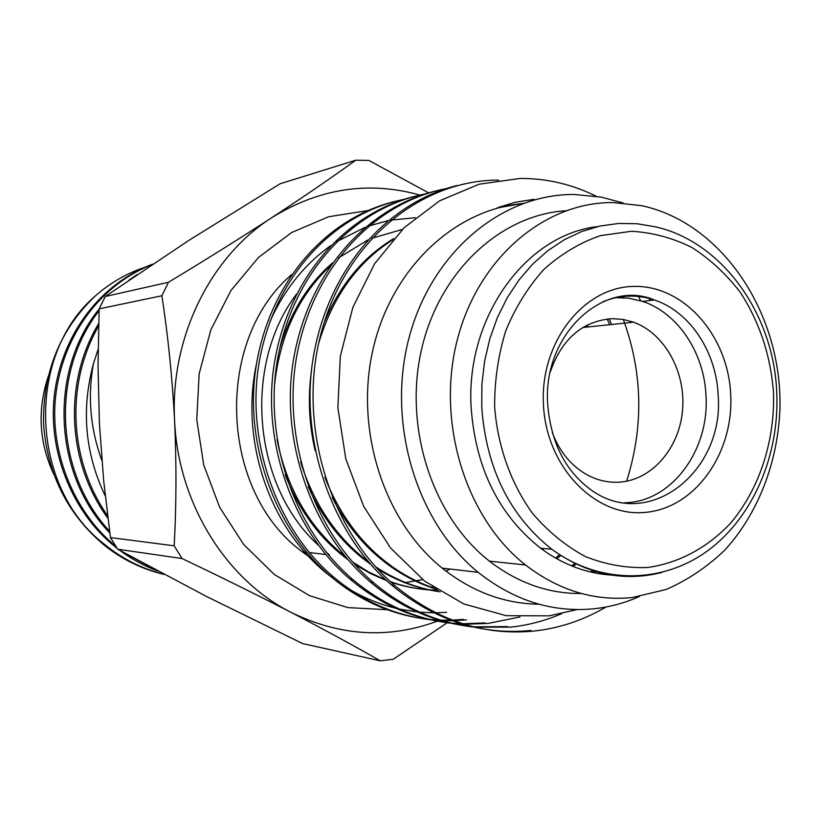 <?xml version="1.0" encoding="UTF-8"?>
<svg xmlns="http://www.w3.org/2000/svg" width="821" height="821" viewBox="0 0 821 821"><rect width="100%" height="100%" fill="white"/><g stroke="black" fill="none" stroke-linecap="round" stroke-linejoin="round"><path stroke-width="1.23" d="M615.134 297.674L628.506 298.136L642.627 301.42C677.941 312.934 704.315 352.927 705.998 395.835C709.457 449.066 673.241 499.876 627.624 502.647L624.524 502.832M597.493 226.617C525.779 234.642 465.384 317.635 471.162 407.934C475.698 468.35 498.87 515.126 540.68 548.264C563.863 565.361 588.719 574.361 615.227 575.275M403.665 199.411C335.04 213.398 277.026 273.804 260.36 356.098C243.899 435.93 275.066 527.79 333.388 576.865C362.205 601.023 394.306 615.288 429.701 619.639M431.189 619.804L440.61 620.543M442.17 620.614L452.022 620.727M453.664 620.697L466.431 619.855M463.475 619.373L452.238 620.153M450.606 620.204L440.754 620.183M439.184 620.122L429.763 619.465M428.275 619.311C392.438 615.216 359.926 600.941 330.73 576.486C273.68 528.55 242.441 439.163 257.055 360.809C271.977 279.715 326.717 218.755 393.557 201.74M498.655 180.097C422.24 179.881 346.749 239.424 321.832 330.647C296.278 420.752 328.308 528.888 394.655 585.486C437.614 620.82 484.185 635.998 534.368 631.01C559.388 628.27 583.31 620.255 606.144 606.965M531.013 630.456C480.942 635.423 434.483 620.286 391.627 585.065C331.53 534.009 298.434 438.404 313.735 354.703C329.324 268.067 386.865 203.269 456.794 185.546M445.813 188.656C375.023 202.797 314.874 265.624 297.602 351.634C280.525 435.089 312.893 531.269 373.339 582.489C403.316 607.807 436.659 622.657 473.378 627.028M475.01 627.203L510.754 627.131C528.057 625.294 545.021 620.809 561.636 613.698M507.542 626.608L473.45 626.834M471.829 626.669C434.627 622.575 400.822 607.704 370.435 582.079C311.385 532.111 278.935 438.671 294 356.827C309.363 272.12 365.94 208.657 434.822 191.18M424.293 194.146C354.6 208.216 295.539 269.811 278.576 353.923C261.817 435.52 293.569 529.494 352.927 579.616C382.319 604.338 415.036 618.89 451.078 623.262M452.628 623.426L462.469 624.176M464.101 624.237L488.136 623.426L519.919 616.982M485.047 622.913L462.613 623.775M460.981 623.724L451.14 623.067M449.59 622.913C413.076 618.808 379.938 604.246 350.157 579.226C292.122 530.294 260.288 438.917 275.127 358.859C290.265 276 345.908 213.809 413.753 196.568M594.383 572.842L595.984 571.283M640.626 300.773L638.502 296.289M626.618 481.219C643.849 426.663 642.751 372.744 623.324 319.461M432.605 586.871L429.876 587.087M328.421 554.791L329.498 554.914L326.532 552.512M318.435 545.308C252.95 486.196 242.257 365.437 296.586 294.021M550.327 371.841C561.903 338.816 582.458 321.093 611.994 318.661L622.903 319.39L633.566 322.191C664.692 333.449 685.853 371.841 682.579 409.812C679.542 447.804 652.387 479.762 619.896 482.122C607.735 482.964 596.097 480.121 584.973 473.604C570.164 464.542 559.265 450.893 552.287 432.646M632.201 597.534C594.26 601.311 558.691 590.453 525.491 564.971C465.928 518.236 436.136 422.938 457.071 340.705C477.75 258.317 544.621 201.853 613.123 202.561L641.868 205.702C722.973 223.312 782.351 314.289 779.95 408.642C777.877 462.151 758.286 513.248 725.046 549.875C707.374 566.859 687.721 580.067 666.108 589.509L632.201 597.534M581.432 593.532C548.551 593.799 517.897 583.013 489.47 561.174C432.79 516.984 403.542 428.295 421.409 349.982C439.081 271.566 500.307 214.897 565.72 210.751M639.272 596.59C624.935 602.942 610.024 606.976 594.548 608.71C552.974 612.907 514.172 600.777 478.161 572.329C416.257 522.207 386.281 422.487 409.217 337.133C431.897 251.637 502.534 193.612 574.505 194.505L601.372 197.132L623.118 202.972M539.017 604.225C504.186 603.722 471.901 591.684 442.16 568.111C383.92 521.222 354.395 429.824 373.052 349.13C391.545 268.323 454.608 209.447 522.567 203.577M164.149 574.433C141.715 569.127 121.467 559.142 103.405 544.477C67.394 513.874 47.444 473.902 43.575 424.56C42.538 372.765 59.789 329.878 95.328 295.919C25.564 355.514 29.597 487.715 104.883 544.672C122.411 558.927 142.043 568.779 163.769 574.238M157.673 570.985C144.127 565.926 131.534 559.07 119.897 550.419M117.157 548.336L114.232 545.996C70.986 511.083 46.387 447.507 54.986 390.478C63.905 331.048 102.091 283.091 152.634 264.146M151.967 264.598C102.04 284.271 64.643 332.474 56.228 391.668C48.121 448.42 72.782 511.524 115.771 546.211L114.232 545.996M125.172 553.333L155.241 569.682M109.829 532.962C52.934 474.302 48.696 370.784 99.156 309.004M129.01 280.105L137.179 274.553M99.084 310.738C50.697 372.324 54.822 472.639 109.593 531.208M107.91 518.277C66.799 462.192 63.381 381.96 98.653 323.566M98.582 326.06C65.485 383.561 68.779 460.458 107.592 515.762M48.265 376.398C37.109 409.997 39.028 442.796 53.991 474.795M101.845 460.365C90.32 428.726 87.508 396.533 93.42 363.795C81.074 409.494 85.025 453.541 105.262 495.956M523.285 203.321L497.157 207.97L499.743 206.974L515.383 202.243L533.937 199.329M596.231 196.25C572.021 184.273 546.663 178.331 520.134 178.444L478.992 184.232L439.584 200.837L404.219 227.633L374.612 263.736L352.835 307.423L340.325 356.211L337.862 407.75L345.795 458.857L363.682 506.393L390.56 547.987L424.652 581.124L463.865 603.979L506.198 615.688L549.105 615.842L577.153 609.572M446.624 612.292L435.53 612.805M433.447 612.805L419.757 612.189M417.325 611.963L399.355 609.069M395.578 608.187C379.99 604.359 365.068 598.324 350.803 590.073M331.376 577.03C271.125 532.018 239.075 442.119 256.747 362.605M269.965 321.514C284.323 289.608 304.54 264.352 330.606 245.736M336.774 241.59L365.109 227.314M368.732 225.991L388.005 220.664M390.786 220.12L415.323 217.719M355.77 160.218L280.125 183.76L188.697 240.491L105.283 296.494L168.449 282.27C204.911 260.298 239.301 238.798 271.628 217.77C303.565 196.855 331.612 177.664 355.77 160.218L368.845 160.413L428.572 192.843M447.64 622.441L393.187 659.294L380.226 660.813C354.456 646.004 324.706 629.84 290.973 612.333C256.696 594.691 220.387 576.763 182.057 558.547L117.752 549.239L206.204 596.333L302.651 643.592L380.226 660.813M437.265 621.169C388.631 639.159 339.863 636.213 290.973 612.333C225.837 579.554 178.054 502.924 174.596 420.568C172.266 377.27 168.028 335.666 161.87 295.755L99.156 308.85L98.017 365.756L99.413 423.441L103.662 480.593L110.455 537.57L174.185 545.811C176.392 505.1 176.525 463.352 174.596 420.568C169.947 338.262 209.971 257.065 271.628 217.77C319.215 188.327 368.639 180.753 419.9 195.059M305.084 553.939L306.028 553.528M95.328 295.919C110.147 282.886 126.608 273.362 144.722 267.338M98.11 349.305L93.42 363.795M497.157 207.97L503.642 206.358M648.898 298.269L650.088 300.507M592.947 570.369L590.586 572.001M621.21 296.535L621.825 297.592M575.08 563.309L571.601 565.905M436.033 589.15C417.212 583.208 399.817 573.961 383.859 561.441C362.913 545 345.692 523.675 332.177 497.475M315.213 450.883C308.912 423.975 307.721 396.851 311.621 369.532M324.151 322.725C339.617 285.369 362.82 257.312 393.752 238.531M607.222 319L609.654 324.706M559.645 554.668L555.571 558.075M375.361 566.613C395.63 580.067 417.242 588.452 440.21 591.787C418.084 588.842 397.118 581.165 377.301 568.737M370.61 564.263L363.611 559.06C340.315 540.834 321.853 516.727 308.224 486.74M585.917 325.721L586.502 327.148M437.511 590.104C421.943 590.022 406.405 587.384 390.919 582.181M386.701 580.683L370.261 573.438L354.631 564.294M347.95 559.624L344.204 556.782C318.189 536.441 298.516 509.102 285.195 474.743M279.581 349.038C290.039 313.15 307.711 284.415 332.587 262.833M338.58 257.876L367.87 239.999M371.78 238.285L402.382 229.418M651.515 299.029L652.161 300.26M594.548 570.862L592.3 572.401M623.19 296.278L624.011 297.705M576.424 563.935L573.007 566.469M435.068 588.513C417.232 582.52 400.72 573.561 385.531 561.636C358.962 540.711 338.734 512.591 324.87 477.288M318.825 342.839C332.659 296.843 357.207 262.556 392.479 239.978M609.151 318.815L611.573 324.511M560.825 555.427L556.792 558.773M368.321 561.626L365.222 559.255C335.03 535.436 313.489 502.965 300.609 461.854M587.487 324.911L588.349 326.953M543.748 548.541L542.548 549.639M437.86 590.32C421.932 590.094 406.077 587.189 390.314 581.637M385.973 580.016L368.824 572.073L352.62 562.057M345.579 556.833C309.928 528.334 287.083 489.275 277.046 439.646M274.614 384.238C280.197 334.845 298.865 295.303 330.606 265.635M168.449 282.27L161.87 295.755M174.185 545.811L182.057 558.547M117.752 549.239L110.455 537.57M99.156 308.85L105.283 296.494M642.627 301.42L654.378 299.983C604.482 278.627 542.64 333.562 547.669 404.148C550.942 443.566 566.121 472.65 593.214 491.41C650.704 530.294 724.471 470.289 718.149 395.322C716.456 352.014 689.917 311.631 654.378 299.983C637.096 294.257 619.906 294.852 602.83 301.769M730.711 394.727C728.248 336.087 684.242 285.267 634.089 286.406C583.916 286.642 540.023 341.998 543.43 404.394C546.078 466.831 595.081 517.343 644.998 512.407C694.987 508.394 733.882 453.336 730.711 394.727M540.68 548.264L551.794 549.249C600.161 584.778 662.331 583.926 707.743 550.717C753.175 517.312 779.683 454.957 776.728 392.346C773.793 314.422 722.624 241.969 655.548 226.842L637.209 223.753L618.634 223.456L600.11 226.021L581.945 231.43L564.468 239.64L547.956 250.569L532.726 264.044L519.057 279.889L507.193 297.838L497.382 317.594L489.798 338.827L484.606 361.158L481.906 384.197L481.763 407.524C486.34 468.555 509.687 515.793 551.794 549.249C586.748 574.382 623.426 582.12 661.839 572.473M773.495 392.52C770.611 355.431 759.538 322.017 740.255 292.276C726.257 274.091 710.093 259.138 691.764 247.408C672.512 237.854 652.397 232.476 631.431 231.276L600.295 235.658C579.954 242.708 561.195 253.915 544.036 269.257C528.252 286.745 515.526 307.167 505.849 330.514C498.244 355.052 494.509 380.513 494.642 406.908C497.659 446.357 510.949 483.548 532.501 513.341C548.182 531.659 565.864 546.088 585.558 556.638C605.919 564.694 626.628 568.306 647.656 567.485C678.844 563.144 707.538 547.638 730.433 523.316C759.446 489.008 774.973 441.205 773.495 392.52M309.065 556.823L302.21 551.722C219.443 491.481 213.829 340.438 291.865 274.378M422.692 579.616L404.178 582.705M387.204 609.695L347.971 607.612L309.65 595.748L274.235 574.413L243.663 544.477L219.689 507.368L203.731 464.984L196.753 419.603L199.175 373.729L210.833 329.888L230.999 290.46L258.451 257.476L291.599 232.559L328.574 216.765L367.428 210.638M333.398 576.865L330.73 576.486M394.665 585.496L391.627 585.065M373.339 582.489L370.435 582.079M352.938 579.616L350.157 579.226M325.701 554.473L309.291 552.554M306.685 552.246L302.21 551.722L313.827 560.312M417.52 580.734L422.579 579.523M445.916 571.077L450.082 569.045M633.566 322.191L582.766 327.538M525.491 564.971L489.47 561.174M478.161 572.329L442.16 568.111M103.405 544.477L104.893 544.682M383.859 561.441L385.531 561.636M363.611 559.06L365.222 559.255M344.204 556.782L345.682 556.956"/></g></svg>
